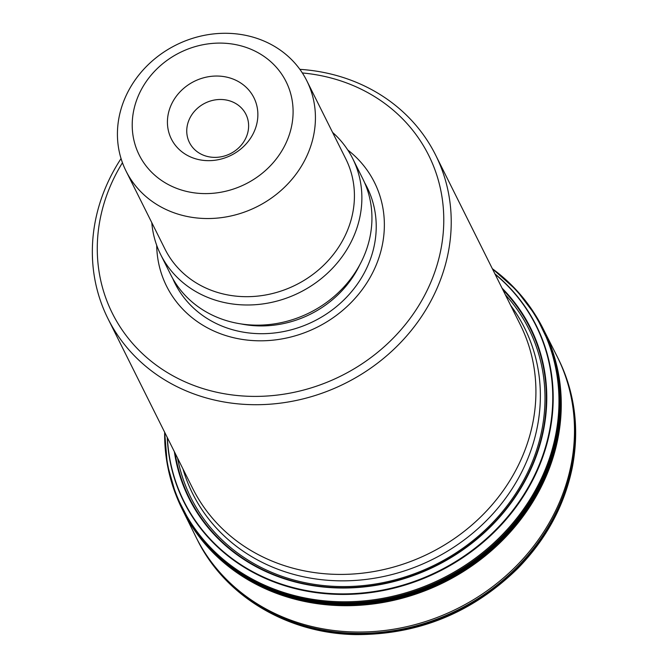 <?xml version="1.0" encoding="UTF-8"?>
<svg xmlns="http://www.w3.org/2000/svg" width="668" height="668" viewBox="0 0 668 668"><rect width="100%" height="100%" fill="white"/><g stroke="black" fill="none" stroke-linecap="round" stroke-linejoin="round"><path stroke-width="1" d="M168.219 468.986A201.669 180.477 -26.5 0 0 211.063 549.288L190.873 524.046L176.135 495.447L167.317 464.477L164.654 432.229A201.611 180.427 -26.5 0 0 442.775 579.448A201.611 180.427 -26.5 0 0 492.333 268.695L516.498 290.213L535.953 315.88L549.939 344.847L557.98 376.151A201.669 180.477 -26.5 0 0 519.562 293.644M536.128 316.173A201.761 180.56 153.5 0 1 549.839 344.028A201.761 180.56 153.5 0 1 443.36 580.626A201.761 180.56 153.5 0 1 190.28 523.47A201.761 180.56 153.5 0 1 176.268 495.773M141.917 88.51A82.089 73.463 -26.5 0 0 214.854 193.102A82.089 73.463 -26.5 0 0 281.186 73.422A82.089 73.463 -26.5 0 0 141.917 88.51M252.421 135.12A46.15 41.307 -26.5 0 0 211.414 76.319A46.15 41.307 -26.5 0 0 174.114 143.603A46.15 41.307 -26.5 0 0 252.421 135.12M129.367 89.195A101.027 90.414 153.5 0 1 220.198 33.4A101.027 90.414 153.5 0 1 306.821 80.795A101.027 90.414 153.5 0 1 303.489 162.625A101.027 90.414 153.5 0 1 212.658 218.419A101.027 90.414 153.5 0 1 126.027 171.025A101.027 90.414 153.5 0 1 129.367 89.195M126.027 171.025L165.029 249.172A101.027 90.414 -26.5 0 0 251.661 296.567A101.027 90.414 -26.5 0 0 342.484 240.772A101.027 90.414 -26.5 0 0 345.824 158.942L306.821 80.795M151.795 222.644A107.339 96.067 -26.5 0 0 160.637 254.508A107.339 96.067 -26.5 0 0 252.679 304.867A107.339 96.067 -26.5 0 0 349.189 245.59A107.339 96.067 -26.5 0 0 352.729 158.642A107.339 96.067 -26.5 0 0 332.589 132.423M160.637 254.508L170.707 274.682A107.339 96.067 -26.5 0 0 262.741 325.032A107.339 96.067 -26.5 0 0 359.25 265.755A107.339 96.067 -26.5 0 0 362.799 178.815L352.729 158.642M156.696 245.306A116.174 103.966 -26.5 0 0 243.386 339.586A116.174 103.966 -26.5 0 0 370.631 276.527A116.174 103.966 -26.5 0 0 347.744 149.958M122.453 162.733A176.803 158.224 -26.5 0 0 118.169 170.056A176.803 158.224 -26.5 0 0 204.266 388.985A176.803 158.224 -26.5 0 0 436.613 266.499A176.803 158.224 -26.5 0 0 302.345 72.954M299.865 69.338A183.115 163.877 153.5 0 1 435.628 155.059A183.115 163.877 153.5 0 1 429.582 303.381A183.115 163.877 153.5 0 1 264.945 404.499A183.115 163.877 153.5 0 1 107.94 318.594A183.115 163.877 153.5 0 1 113.986 170.282A183.115 163.877 153.5 0 1 121.058 158.575M244.889 139.904A31.571 28.256 -26.5 0 0 245.933 114.328A31.571 28.256 -26.5 0 0 205.068 103.148A31.571 28.256 -26.5 0 0 189.436 142.526A31.571 28.256 -26.5 0 0 216.507 157.339A31.571 28.256 -26.5 0 0 244.889 139.904M195.916 536.955A201.895 180.686 153.5 0 0 457.321 608.606A201.895 180.686 153.5 0 0 557.221 356.637L557.939 358.073A201.895 180.686 153.5 0 1 457.981 609.926A201.895 180.686 153.5 0 1 196.634 538.383L183.65 512.064M557.939 358.073L558.273 358.749A201.895 180.686 153.5 0 1 458.323 610.61A201.895 180.686 153.5 0 1 196.976 539.068L196.634 538.383M558.423 359.042A201.895 180.686 153.5 0 1 558.54 359.284A201.895 180.686 153.5 0 1 458.432 610.819A201.895 180.686 153.5 0 1 197.244 539.602A201.895 180.686 153.5 0 1 197.118 539.352M505.292 294.655A188.852 169.012 153.5 0 1 435.394 564.66A188.852 169.012 153.5 0 1 177.604 458.19M502.787 289.636A190.388 170.382 153.5 0 1 435.853 565.587A190.388 170.382 153.5 0 1 175.099 453.171M502.052 288.15A190.864 170.816 153.5 0 1 436.004 565.88A190.864 170.816 153.5 0 1 174.365 451.693M495.08 274.197A196.726 176.051 153.5 0 1 438.592 571.065A196.726 176.051 153.5 0 1 167.401 437.732M494.896 273.83A197.018 176.319 153.5 0 1 438.851 571.583A197.018 176.319 153.5 0 1 167.217 437.365M492.592 269.204A201.06 179.934 153.5 0 1 442.283 578.463A201.06 179.934 153.5 0 1 164.904 432.739M211.063 549.288A201.669 180.477 -26.5 0 0 442.901 579.707A201.669 180.477 -26.5 0 0 557.98 376.151M545.714 334.426A201.644 180.452 153.5 0 1 443.235 580.367A201.644 180.452 153.5 0 1 185.086 514.41M181.738 508.223A201.761 180.56 -26.5 0 0 443.502 580.901A201.761 180.56 -26.5 0 0 542.783 328.03M182.105 508.966A201.769 180.569 -26.5 0 0 189.637 522.652A201.769 180.569 -26.5 0 0 443.836 581.577A201.769 180.569 -26.5 0 0 549.564 343.018A201.769 180.569 -26.5 0 0 543.159 328.773M185.98 516.397A201.736 180.544 -26.5 0 0 444.195 582.296A201.736 180.544 -26.5 0 0 546.775 336.338M241.231 323.963A101.027 90.414 -26.5 0 0 357.079 270.014A101.027 90.414 -26.5 0 0 359.776 264.795M172.745 278.523A107.389 96.1 -26.5 0 0 264.169 333.674A107.389 96.1 -26.5 0 0 363.534 274.272A107.389 96.1 -26.5 0 0 364.636 182.748M107.94 318.594L192.634 488.3A183.115 163.877 -26.5 0 0 349.64 574.204A183.115 163.877 -26.5 0 0 514.276 473.086A183.115 163.877 -26.5 0 0 520.322 324.765L435.628 155.059M510.644 305.376A185.479 165.99 153.5 0 1 518.443 478.204A185.479 165.99 153.5 0 1 337.198 580.776A185.479 165.99 153.5 0 1 182.957 468.911M258.733 567.666A189.587 169.672 -26.5 0 0 321.233 586.805M196.976 539.068L197.244 539.602C224.907 596.132 287.507 633.565 355.693 634.6C418.469 634.809 472.56 612.69 517.984 568.234C546.466 538.892 564.577 505.275 572.326 467.366C579.582 429.098 574.989 393.076 558.54 359.284L558.273 358.749M189.637 522.652L180.109 504.791M549.564 343.018L541.03 324.673M557.221 356.637L544.704 331.871"/></g></svg>
